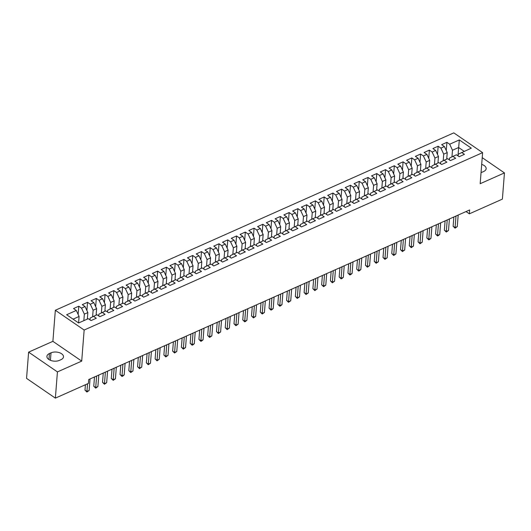 <?xml version="1.0" encoding="UTF-8"?>
<svg xmlns="http://www.w3.org/2000/svg" width="531" height="531" viewBox="0 0 531 531"><rect width="100%" height="100%" fill="white"/><g stroke="black" fill="none" stroke-linecap="round" stroke-linejoin="round"><path stroke-width="0.8" d="M28.614 352.139L57.428 371.912L81.708 361.107L52.894 341.333L28.614 352.139L26.55 378.357L55.363 398.131L88.411 383.415L88.717 379.532L469.65 209.951L469.344 213.834L502.386 199.125L504.45 172.907L482.221 157.654M52.894 341.333L55.337 310.263L453.799 132.869L482.613 152.643L84.15 330.036L55.337 310.263M457.968 155.862L459.322 139.932L449.677 144.226L446.916 142.328L441.653 144.664L444.42 146.563L440.909 148.122L438.148 146.231L432.891 148.567L435.652 150.465L432.148 152.025L429.38 150.127L424.123 152.47L426.891 154.368L423.38 155.928L420.618 154.03L415.361 156.373L418.123 158.271L414.618 159.831L411.85 157.933L406.593 160.276L409.361 162.174L405.85 163.734L403.089 161.836L397.825 164.179L400.593 166.077L397.088 167.637L394.321 165.738L389.064 168.081L391.825 169.98L388.32 171.54L385.559 169.641L380.296 171.984L383.063 173.876L379.559 175.442L376.791 173.544L371.534 175.88L374.295 177.779L370.791 179.339L368.029 177.447L362.766 179.783L365.534 181.682L362.029 183.241L359.261 181.35L354.004 183.686L356.766 185.584L353.261 187.144L350.493 185.246L345.236 187.589L348.004 189.487L344.493 191.047L341.732 189.149L336.475 191.492L339.236 193.39L335.731 194.95L332.964 193.052L327.707 195.395L330.474 197.293L326.963 198.853L324.202 196.955L318.945 199.298L321.706 201.196L318.202 202.756L315.434 200.857L310.177 203.2L312.938 205.099L309.434 206.659L306.672 204.76L301.409 207.103L304.177 208.995L300.672 210.561L297.904 208.663L292.647 210.999L295.409 212.898L291.904 214.458L289.143 212.566L283.879 214.902L286.647 216.801L283.142 218.36L280.375 216.469L275.118 218.805L277.879 220.704L274.374 222.263L271.613 220.365L266.35 222.708L269.117 224.606L265.613 226.166L262.845 224.268L257.588 226.611L260.349 228.509L256.845 230.069L254.077 228.171L248.82 230.514L251.588 232.412L248.077 233.972L245.315 232.074L240.058 234.417L242.82 236.315L239.315 237.875L236.547 235.976L231.29 238.319L234.058 240.218L230.547 241.778L227.786 239.879L222.522 242.222L225.29 244.114L221.785 245.68L219.018 243.782L213.761 246.118L216.522 248.017L213.017 249.577L210.256 247.685L204.993 250.021L207.76 251.92L204.256 253.479L201.488 251.581L196.231 253.924L198.992 255.823L195.488 257.382L192.726 255.484L187.463 257.827L190.231 259.725L186.726 261.285L183.958 259.387L178.701 261.73L181.463 263.628L177.958 265.188L175.197 263.29L169.933 265.633L172.701 267.531L169.197 269.091L166.429 267.193L161.172 269.536L163.933 271.434L160.428 272.994L157.661 271.095L152.404 273.438L155.171 275.33L151.66 276.897L148.899 274.998L143.642 277.341L146.403 279.233L142.899 280.799L140.131 278.901L134.874 281.238L137.642 283.136L134.131 284.696L131.369 282.804L126.106 285.14L128.874 287.039L125.369 288.599L122.601 286.7L117.344 289.043L120.106 290.942L116.601 292.501L113.84 290.603L108.576 292.946L111.344 294.844L107.839 296.404L105.072 294.506L99.815 296.849L102.576 298.747L99.071 300.307L96.31 298.409L91.047 300.752L93.814 302.65L90.31 304.21L87.542 302.312L82.285 304.655L85.046 306.553L81.542 308.113L78.78 306.214L73.517 308.557L76.285 310.449L79.092 316.476L73.066 319.158M459.322 139.932L471.316 148.162L458.253 154.202L458.114 155.961M76.285 310.449L66.641 314.744L78.634 322.974L88.279 318.68L91.04 320.578L96.297 318.242L93.536 316.343L97.04 314.783L99.808 316.675L105.065 314.339L102.297 312.44L105.808 310.881L108.57 312.779L113.833 310.436L111.065 308.538L114.57 306.978L117.338 308.876L122.595 306.533L119.833 304.635L123.338 303.075L126.099 304.973L131.363 302.63L128.595 300.732L132.1 299.172L134.867 301.07L140.124 298.727L137.363 296.829L140.868 295.269L143.629 297.168L148.892 294.824L146.125 292.926L149.629 291.366L152.397 293.265L157.654 290.922L154.893 289.03L158.397 287.463L161.165 289.362L166.422 287.019L163.654 285.127L167.165 283.561L169.927 285.459L175.184 283.123L172.422 281.224L175.927 279.664L178.695 281.556L183.952 279.22L181.184 277.321L184.695 275.762L187.456 277.66L192.713 275.317L189.952 273.419L193.457 271.859L196.224 273.757L201.481 271.414L198.72 269.516L202.225 267.956L204.986 269.854L210.249 267.511L207.482 265.613L210.986 264.053L213.754 265.951L219.011 263.608L216.25 261.71L219.754 260.15L222.516 262.048L227.779 259.705L225.011 257.807L228.516 256.247L231.284 258.146L236.541 255.803L233.779 253.911L237.284 252.344L240.045 254.243L245.309 251.906L242.541 250.008L246.045 248.448L248.813 250.34L254.07 248.004L251.309 246.105L254.814 244.545L257.581 246.437L262.838 244.101L260.071 242.202L263.582 240.643L266.343 242.541L271.6 240.198L268.839 238.3L272.343 236.74L275.111 238.638L280.368 236.295L277.6 234.397L281.111 232.837L283.873 234.735L289.136 232.392L286.368 230.494L289.873 228.934L292.641 230.832L297.898 228.489L295.136 226.591L298.641 225.031L301.402 226.929L306.666 224.586L303.898 222.688L307.403 221.128L310.17 223.027L315.427 220.684L312.666 218.792L316.171 217.225L318.932 219.124L324.195 216.787L321.428 214.889L324.932 213.329L327.7 215.221L332.957 212.885L330.196 210.986L333.7 209.426L336.462 211.318L341.725 208.982L338.957 207.083L342.462 205.524L345.23 207.422L350.487 205.079L347.725 203.181L351.23 201.621L353.998 203.519L359.255 201.176L356.487 199.278L359.998 197.718L362.759 199.616L368.016 197.273L365.255 195.375L368.76 193.815L371.527 195.713L376.784 193.37L374.016 191.472L377.528 189.912L380.289 191.81L385.552 189.467L382.785 187.569L386.289 186.009L389.057 187.908L394.314 185.565L391.553 183.673L395.057 182.106L397.819 184.005L403.082 181.668L400.314 179.77L403.819 178.21L406.587 180.102L411.844 177.766L409.082 175.867L412.587 174.307L415.348 176.206L420.612 173.863L417.844 171.964L421.348 170.405L424.116 172.303L429.373 169.96L426.612 168.061L430.117 166.502L432.878 168.4L438.141 166.057L435.374 164.159L438.885 162.599L441.646 164.497L446.903 162.154L444.142 160.256L447.646 158.696L450.414 160.594L455.671 158.251L452.903 156.353L456.414 154.793L459.176 156.691L464.433 154.348L461.671 152.457M83.838 320.658L84.349 314.133L87.861 312.573L87.343 319.098M81.542 308.113L84.349 314.133M85.046 306.553L87.861 312.573M92.6 316.821L93.117 310.23L96.622 308.67L96.111 315.195M90.31 304.21L93.117 310.23M93.814 302.65L96.622 308.67M93.536 316.343L90.117 318.089L89.978 319.848M101.361 312.918L101.879 306.327L105.39 304.767L104.872 311.292M99.071 300.307L101.879 306.327M102.576 298.747L105.39 304.767M102.297 312.44L98.879 314.186L98.739 315.945M110.129 309.015L110.647 302.424L114.152 300.865L113.641 307.389M107.839 296.404L110.647 302.424M111.344 294.844L114.152 300.865M111.065 308.538L107.647 310.283L107.508 312.042M118.891 305.113L119.415 298.522L122.92 296.962L122.402 303.486M116.601 292.501L119.415 298.522M120.106 290.942L122.92 296.962M119.833 304.635L116.408 306.38L116.269 308.146M127.659 301.21L128.177 294.625L131.681 293.059L131.17 299.59M125.369 288.599L128.177 294.625M128.874 287.039L131.681 293.059M128.595 300.732L125.177 302.478L125.037 304.243M136.421 297.307L136.945 290.722L140.449 289.156L139.932 295.687M134.131 284.696L136.945 290.722M137.642 283.136L140.449 289.156M137.363 296.829L133.938 298.575L133.799 300.34M145.189 293.404L145.706 286.82L149.211 285.26L148.7 291.784M142.899 280.799L145.706 286.82M146.403 279.233L149.211 285.26M146.125 292.926L142.706 294.672L142.567 296.437M153.957 289.508L154.475 282.917L157.979 281.357L157.468 287.882M151.66 276.897L154.475 282.917M155.171 275.33L157.979 281.357M154.893 289.03L151.468 290.776L151.335 292.535M162.718 285.605L163.236 279.014L166.741 277.454L166.23 283.979M160.428 272.994L163.236 279.014M163.933 271.434L166.741 277.454M163.654 285.127L160.236 286.873L160.096 288.632M171.486 281.702L172.004 275.111L175.509 273.551L174.998 280.076M169.197 269.091L172.004 275.111M172.701 267.531L175.509 273.551M172.422 281.224L168.997 282.97L168.865 284.729M180.248 277.799L180.766 271.208L184.277 269.648L183.759 276.173M177.958 265.188L180.766 271.208M181.463 263.628L184.277 269.648M181.184 277.321L177.766 279.067L177.626 280.826M189.016 273.896L189.534 267.305L193.038 265.746L192.527 272.27M186.726 261.285L189.534 267.305M190.231 259.725L193.038 265.746M189.952 273.419L186.534 275.164L186.394 276.923M197.778 269.994L198.295 263.403L201.807 261.843L201.289 268.367M195.488 257.382L198.295 263.403M198.992 255.823L201.807 261.843M198.72 269.516L195.295 271.261L195.156 273.027M206.546 266.091L207.063 259.506L210.568 257.94L210.057 264.471M204.256 253.479L207.063 259.506M207.76 251.92L210.568 257.94M207.482 265.613L204.063 267.358L203.924 269.124M215.307 262.188L215.832 255.603L219.336 254.037L218.818 260.568M213.017 249.577L215.832 255.603M216.522 248.017L219.336 254.037M216.25 261.71L212.825 263.456L212.685 265.221M224.075 258.292L224.593 251.701L228.098 250.141L227.587 256.665M221.785 245.68L224.593 251.701M225.29 244.114L228.098 250.141M225.011 257.807L221.593 259.553L221.454 261.318M232.837 254.389L233.361 247.798L236.866 246.238L236.348 252.763M230.547 241.778L233.361 247.798M234.058 240.218L236.866 246.238M233.779 253.911L230.354 255.657L230.215 257.416M241.605 250.486L242.123 243.895L245.627 242.335L245.116 248.86M239.315 237.875L242.123 243.895M242.82 236.315L245.627 242.335M242.541 250.008L239.123 251.754L238.983 253.513M250.373 246.583L250.891 239.992L254.395 238.432L253.884 244.957M248.077 233.972L250.891 239.992M251.588 232.412L254.395 238.432M251.309 246.105L247.884 247.851L247.751 249.61M259.135 242.68L259.652 236.089L263.157 234.529L262.646 241.054M256.845 230.069L259.652 236.089M260.349 228.509L263.157 234.529M260.071 242.202L256.652 243.948L256.513 245.707M267.903 238.777L268.42 232.186L271.925 230.627L271.414 237.151M265.613 226.166L268.42 232.186M269.117 224.606L271.925 230.627M268.839 238.3L265.42 240.045L265.281 241.804M276.664 234.875L277.182 228.284L280.693 226.724L280.176 233.248M274.374 222.263L277.182 228.284M277.879 220.704L280.693 226.724M277.6 234.397L274.182 236.142L274.042 237.908M285.432 230.972L285.95 224.387L289.455 222.821L288.944 229.352M283.142 218.36L285.95 224.387M286.647 216.801L289.455 222.821M286.368 230.494L282.95 232.239L282.811 234.005M294.194 227.069L294.712 220.484L298.223 218.925L297.705 225.449M291.904 214.458L294.712 220.484M295.409 212.898L298.223 218.925M295.136 226.591L291.711 228.337L291.572 230.102M302.962 223.173L303.48 216.582L306.984 215.022L306.473 221.546M300.672 210.561L303.48 216.582M304.177 208.995L306.984 215.022M303.898 222.688L300.48 224.44L300.34 226.199M311.724 219.27L312.248 212.679L315.753 211.119L315.235 217.644M309.434 206.659L312.248 212.679M312.938 205.099L315.753 211.119M312.666 218.792L309.241 220.538L309.102 222.297M320.492 215.367L321.009 208.776L324.514 207.216L324.003 213.741M318.202 202.756L321.009 208.776M321.706 201.196L324.514 207.216M321.428 214.889L318.009 216.635L317.87 218.394M329.26 211.464L329.778 204.873L333.282 203.313L332.764 209.838M326.963 198.853L329.778 204.873M330.474 197.293L333.282 203.313M330.196 210.986L326.771 212.732L326.631 214.491M338.021 207.561L338.539 200.97L342.044 199.41L341.533 205.935M335.731 194.95L338.539 200.97M339.236 193.39L342.044 199.41M338.957 207.083L335.539 208.829L335.4 210.588M346.789 203.658L347.307 197.067L350.812 195.508L350.301 202.032M344.493 191.047L347.307 197.067M348.004 189.487L350.812 195.508M347.725 203.181L344.3 204.926L344.168 206.685M355.551 199.756L356.069 193.165L359.58 191.605L359.062 198.136M353.261 187.144L356.069 193.165M356.766 185.584L359.58 191.605M356.487 199.278L353.069 201.023L352.929 202.789M364.319 195.853L364.837 189.268L368.341 187.702L367.83 194.233M362.029 183.241L364.837 189.268M365.534 181.682L368.341 187.702M365.255 195.375L361.837 197.12L361.697 198.886M373.081 191.95L373.598 185.365L377.11 183.806L376.592 190.33M370.791 179.339L373.598 185.365M374.295 177.779L377.11 183.806M374.016 191.472L370.598 193.218L370.459 194.983M381.849 188.054L382.366 181.463L385.871 179.903L385.36 186.427M379.559 175.442L382.366 181.463M383.063 173.876L385.871 179.903M382.785 187.569L379.366 189.321L379.227 191.08M390.61 184.151L391.128 177.56L394.639 176L394.121 182.525M388.32 171.54L391.128 177.56M391.825 169.98L394.639 176M391.553 183.673L388.128 185.419L387.988 187.177M399.378 180.248L399.896 173.657L403.401 172.097L402.89 178.622M397.088 167.637L399.896 173.657M400.593 166.077L403.401 172.097M400.314 179.77L396.896 181.516L396.757 183.275M408.14 176.345L408.664 169.754L412.169 168.194L411.651 174.719M405.85 163.734L408.664 169.754M409.361 162.174L412.169 168.194M409.082 175.867L405.657 177.613L405.518 179.372M416.908 172.442L417.426 165.851L420.93 164.291L420.419 170.816M414.618 159.831L417.426 165.851M418.123 158.271L420.93 164.291M417.844 171.964L414.426 173.71L414.286 175.469M425.676 168.539L426.194 161.948L429.698 160.389L429.187 166.913M423.38 155.928L426.194 161.948M426.891 154.368L429.698 160.389M426.612 168.061L423.187 169.807L423.048 171.573M434.438 164.637L434.955 158.046L438.46 156.486L437.949 163.017M432.148 152.025L434.955 158.046M435.652 150.465L438.46 156.486M435.374 164.159L431.955 165.904L431.816 167.67M443.206 160.734L443.724 154.149L447.228 152.583L446.717 159.114M440.909 148.122L443.724 154.149M444.42 146.563L447.228 152.583M444.142 160.256L440.717 162.001L440.584 163.767M451.967 156.831L452.485 150.246L458.625 147.512L464.187 151.335M449.677 144.226L452.485 150.246M452.903 156.353L449.485 158.099L449.345 159.864M57.428 371.912L55.363 398.131M482.613 152.643L480.17 183.713L504.45 172.907M81.708 361.107L84.15 330.036M466.032 211.557L469.344 213.834M78.581 322.941L79.092 316.476M481.046 172.582A7.52 4.208 4.5 0 0 482.055 172.217L483.635 171.513A7.52 4.208 4.5 0 0 486.144 168.685A7.52 4.208 4.5 0 0 481.69 164.404M49.429 353.533A7.52 4.208 4.5 0 0 46.92 356.361A7.52 4.208 4.5 0 0 51.188 360.589A7.52 4.208 4.5 0 0 59.399 360.376L60.979 359.673A7.52 4.208 4.5 0 0 63.488 356.839A7.52 4.208 4.5 0 0 59.22 352.617A7.52 4.208 4.5 0 0 51.009 352.83L49.429 353.533L48.958 359.553M446.916 142.328L446.266 150.525M438.148 146.231L437.504 154.428M429.38 150.127L428.736 158.331M420.618 154.03L419.975 162.234M411.85 157.933L411.206 166.137M403.089 161.836L402.445 170.039M394.321 165.738L393.677 173.942M385.559 169.641L384.909 177.839M376.791 173.544L376.147 181.741M368.029 177.447L367.379 185.644M359.261 181.35L358.617 189.547M350.493 185.246L349.849 193.45M341.732 189.149L341.088 197.353M332.964 193.052L332.32 201.256M324.202 196.955L323.558 205.158M315.434 200.857L314.79 209.061M306.672 204.76L306.029 212.958M297.904 208.663L297.26 216.86M289.143 212.566L288.492 220.763M280.375 216.469L279.731 224.666M271.613 220.365L270.963 228.569M262.845 224.268L262.201 232.472M254.077 228.171L253.433 236.375M245.315 232.074L244.672 240.277M236.547 235.976L235.903 244.18M227.786 239.879L227.142 248.077M219.018 243.782L218.374 251.979M210.256 247.685L209.606 255.882M201.488 251.581L200.844 259.785M192.726 255.484L192.076 263.688M183.958 259.387L183.314 267.591M175.197 263.29L174.546 271.494M166.429 267.193L165.785 275.397M157.661 271.095L157.017 279.299M148.899 274.998L148.255 283.196M140.131 278.901L139.487 287.098M131.369 282.804L130.726 291.001M122.601 286.7L121.957 294.904M113.84 290.603L113.189 298.807M105.072 294.506L104.428 302.71M96.31 298.409L95.66 306.613M87.542 302.312L86.898 310.516M78.78 306.214L78.13 314.418M453.859 216.98L453.129 226.252L455.08 227.587L455.99 216.031M457.271 226.611L455.054 228.157L455.08 227.587L457.271 226.611L458.18 215.055M455.054 228.157L453.129 226.252M445.097 220.883L444.367 230.155L446.312 231.489L447.221 219.934M448.503 230.514L446.286 232.06L446.312 231.489L448.503 230.514L449.412 218.958M446.286 232.06L444.367 230.155M436.329 224.779L435.599 234.058L437.544 235.392L438.453 223.836M439.741 234.417L438.4 235.572L437.517 235.956L437.544 235.392L439.741 234.417L440.65 222.861M437.517 235.956L435.599 234.058M427.561 228.682L426.838 237.954L428.782 239.295L429.692 227.739M430.973 238.319L429.632 239.474L428.756 239.859L428.782 239.295L430.973 238.319L431.882 226.764M428.756 239.859L426.838 237.954M418.8 232.585L418.07 241.857L420.014 243.198L420.924 231.642M422.205 242.222L419.988 243.762L420.014 243.198L422.205 242.222L423.114 230.666M419.988 243.762L418.07 241.857M410.032 236.487L409.301 245.76L411.253 247.094L412.162 235.538M413.443 246.118L411.226 247.665L411.253 247.094L413.443 246.118L414.353 234.569M411.226 247.665L409.301 245.76M401.27 240.39L400.54 249.663L402.485 250.997L403.394 239.441M404.675 250.021L402.458 251.568L402.485 250.997L404.675 250.021L405.584 238.465M402.458 251.568L400.54 249.663M392.502 244.293L391.772 253.566L393.723 254.9L394.633 243.344M395.914 253.924L393.697 255.471L393.723 254.9L395.914 253.924L396.823 242.368M393.697 255.471L391.772 253.566M383.74 248.196L383.01 257.469L384.955 258.803L385.864 247.247M387.145 257.827L384.929 259.374L384.955 258.803L387.145 257.827L388.055 246.271M384.929 259.374L383.01 257.469M374.972 252.099L374.242 261.371L376.194 262.706L377.103 251.15M378.384 261.73L376.167 263.276L376.194 262.706L378.384 261.73L379.293 250.174M376.167 263.276L374.242 261.371M366.211 256.002L365.481 265.274L367.425 266.608L368.335 255.053M369.616 265.633L367.399 267.179L367.425 266.608L369.616 265.633L370.525 254.077M367.399 267.179L365.481 265.274M357.443 259.898L356.713 269.171L358.657 270.511L359.573 258.955M360.854 269.536L359.514 270.691L358.637 271.075L358.657 270.511L360.854 269.536L361.764 257.98M358.637 271.075L356.713 269.171M348.681 263.801L347.951 273.073L349.896 274.414L350.805 262.858M352.086 273.438L350.745 274.593L349.869 274.978L349.896 274.414L352.086 273.438L352.996 261.883M349.869 274.978L347.951 273.073M339.913 267.704L339.183 276.976L341.128 278.317L342.037 266.761M343.325 277.341L341.984 278.49L341.101 278.881L341.128 278.317L343.325 277.341L344.234 265.785M341.101 278.881L339.183 276.976M331.145 271.606L330.421 280.879L332.366 282.213L333.276 270.657M334.557 281.238L332.34 282.784L332.366 282.213L334.557 281.238L335.466 269.682M332.34 282.784L330.421 280.879M322.383 275.509L321.653 284.782L323.598 286.116L324.507 274.56M325.788 285.14L323.571 286.687L323.598 286.116L325.788 285.14L326.698 273.584M323.571 286.687L321.653 284.782M313.615 279.412L312.885 288.685L314.837 290.019L315.746 278.463M317.027 289.043L314.81 290.59L314.837 290.019L317.027 289.043L317.936 277.487M314.81 290.59L312.885 288.685M304.854 283.315L304.124 292.588L306.068 293.922L306.978 282.366M308.259 292.946L306.042 294.493L306.068 293.922L308.259 292.946L309.168 281.39M306.042 294.493L304.124 292.588M296.086 287.218L295.355 296.49L297.307 297.825L298.216 286.269M299.497 296.849L297.28 298.395L297.307 297.825L299.497 296.849L300.407 285.293M297.28 298.395L295.355 296.49M287.324 291.121L286.594 300.393L288.539 301.727L289.448 290.172M290.729 300.752L288.512 302.298L288.539 301.727L290.729 300.752L291.638 289.196M288.512 302.298L286.594 300.393M278.556 295.017L277.826 304.29L279.777 305.63L280.687 294.074M281.968 304.655L280.627 305.81L279.751 306.195L279.777 305.63L281.968 304.655L282.877 293.099M279.751 306.195L277.826 304.29M269.794 298.92L269.064 308.192L271.009 309.533L271.918 297.977M273.2 308.557L271.859 309.712L270.983 310.097L271.009 309.533L273.2 308.557L274.109 297.002M270.983 310.097L269.064 308.192M261.026 302.823L260.296 312.095L262.241 313.436L263.15 301.88M264.438 312.46L262.221 314L262.241 313.436L264.438 312.46L265.347 300.904M262.221 314L260.296 312.095M252.265 306.726L251.535 315.998L253.479 317.332L254.389 305.776M255.67 316.357L253.453 317.903L253.479 317.332L255.67 316.357L256.579 304.801M253.453 317.903L251.535 315.998M243.497 310.628L242.767 319.901L244.711 321.235L245.621 309.679M246.908 320.259L245.568 321.414L244.685 321.806L244.711 321.235L246.908 320.259L247.818 308.703M244.685 321.806L242.767 319.901M234.729 314.531L234.005 323.804L235.95 325.138L236.859 313.582M238.14 324.162L235.923 325.709L235.95 325.138L238.14 324.162L239.05 312.606M235.923 325.709L234.005 323.804M225.967 318.434L225.237 327.707L227.182 329.041L228.091 317.485M229.372 328.065L227.155 329.612L227.182 329.041L229.372 328.065L230.281 316.509M227.155 329.612L225.237 327.707M217.199 322.337L216.469 331.609L218.42 332.944L219.33 321.388M220.611 331.968L218.394 333.514L218.42 332.944L220.611 331.968L221.52 320.412M218.394 333.514L216.469 331.609M208.437 326.24L207.707 335.512L209.652 336.846L210.561 325.291M211.842 335.871L209.626 337.417L209.652 336.846L211.842 335.871L212.752 324.315M209.626 337.417L207.707 335.512M199.669 330.136L198.939 339.409L200.891 340.749L201.8 329.193M203.081 339.774L201.74 340.929L200.864 341.314L200.891 340.749L203.081 339.774L203.99 328.218M200.864 341.314L198.939 339.409M190.908 334.039L190.178 343.311L192.122 344.652L193.032 333.096M194.313 343.676L192.972 344.831L192.096 345.216L192.122 344.652L194.313 343.676L195.222 332.121M192.096 345.216L190.178 343.311M182.14 337.942L181.41 347.214L183.361 348.555L184.27 336.999M185.551 347.579L183.334 349.119L183.361 348.555L185.551 347.579L186.461 336.023M183.334 349.119L181.41 347.214M173.378 341.845L172.648 351.117L174.593 352.451L175.502 340.895M176.783 351.476L174.566 353.022L174.593 352.451L176.783 351.476L177.693 339.92M174.566 353.022L172.648 351.117M164.61 345.747L163.88 355.02L165.825 356.354L166.734 344.798M168.022 355.378L165.805 356.925L165.825 356.354L168.022 355.378L168.931 343.822M165.805 356.925L163.88 355.02M155.849 349.65L155.118 358.923L157.063 360.257L157.972 348.701M159.254 359.281L157.037 360.828L157.063 360.257L159.254 359.281L160.163 347.725M157.037 360.828L155.118 358.923M147.08 353.553L146.35 362.826L148.295 364.16L149.204 352.604M150.485 363.184L148.268 364.731L148.295 364.16L150.485 363.184L151.401 351.628M148.268 364.731L146.35 362.826M138.312 357.456L137.582 366.729L139.534 368.063L140.443 356.507M141.724 367.087L139.507 368.633L139.534 368.063L141.724 367.087L142.633 355.531M139.507 368.633L137.582 366.729M129.551 361.352L128.821 370.631L130.765 371.965L131.675 360.41M132.956 370.99L130.739 372.536L130.765 371.965L132.956 370.99L133.865 359.434M130.739 372.536L128.821 370.631M120.783 365.255L120.052 374.528L122.004 375.868L122.913 364.312M124.194 374.893L122.853 376.048L121.977 376.433L122.004 375.868L124.194 374.893L125.104 363.337M121.977 376.433L120.052 374.528M112.021 369.158L111.291 378.43L113.236 379.771L114.145 368.215M115.426 378.795L113.209 380.335L113.236 379.771L115.426 378.795L116.335 367.24M113.209 380.335L111.291 378.43M103.253 373.061L102.523 382.333L104.474 383.667L105.384 372.118M106.665 382.698L104.448 384.238L104.474 383.667L106.665 382.698L107.574 371.142M104.448 384.238L102.523 382.333M94.491 376.964L93.761 386.236L95.706 387.57L96.615 376.014M97.896 386.595L95.68 388.141L95.706 387.57L97.896 386.595L98.806 375.039M95.68 388.141L93.761 386.236M85.418 384.749L84.993 390.139L86.945 391.473L87.542 383.8M89.135 390.497L86.918 392.044L86.945 391.473L89.135 390.497L90.044 378.942M86.918 392.044L84.993 390.139M50.418 360.303L51.009 352.83"/></g></svg>
